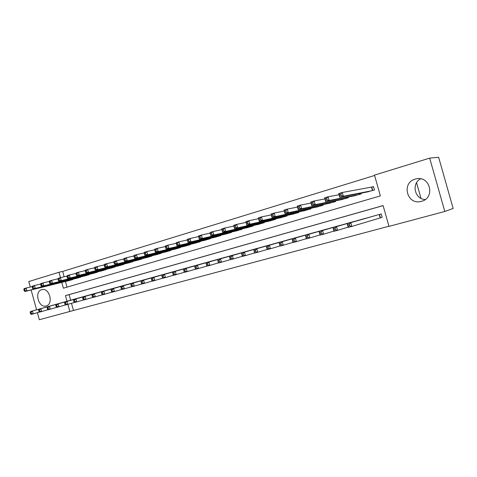 <?xml version="1.0" encoding="UTF-8"?>
<svg xmlns="http://www.w3.org/2000/svg" width="477" height="477" viewBox="0 0 477 477"><rect width="100%" height="100%" fill="white"/><g stroke="black" fill="none" stroke-linecap="round" stroke-linejoin="round"><path stroke-width="0.72" d="M41.678 289.682L41.97 289.605C49.507 287.458 53.823 304.254 46.168 305.93L46.007 305.972C38.488 308.19 34.058 291.525 41.678 289.682M415.217 179.119L416.373 178.839C430.308 175.584 435.435 198.086 421.501 201.318L420.881 201.473C406.905 205.11 401.223 182.697 415.217 179.119M61.783 282.384L63.393 288.197L380.366 195.892L374.493 175.119L429.682 158.125L438.637 157.267L453.15 208.443L444.802 211.478L388.976 226.384L383.103 205.587L65.45 295.633L67.001 301.231M71.484 303.312L73.47 310.497L388.934 226.235M73.47 310.497L39.341 319.733L37.385 312.668M420.547 178.815C411.18 183.77 414.656 199.171 425.21 199.529M379.859 218.001L382.202 217.357L381.236 213.934L373.241 216.176M383.114 205.641L69.087 294.649L70.626 300.212M367.976 217.685L360.117 219.819M354.948 221.298L347.244 223.391M342.176 224.84L334.615 226.897M329.643 228.316L322.231 230.337M317.348 231.727L310.074 233.712M305.286 235.078L298.149 237.021M293.444 238.363L286.438 240.277M281.824 241.589L274.943 243.467M270.411 244.755L263.656 246.597M259.208 247.861L252.571 249.68M248.201 250.92L241.684 252.703M237.391 253.919L230.987 255.672M226.766 256.864L220.475 258.588M216.331 259.762L210.148 261.456M206.076 262.612L200 264.276M195.993 265.409L190.019 267.042M186.084 268.157L180.211 269.767M176.341 270.864L170.569 272.445M166.759 273.524L161.083 275.08M157.338 276.141L151.752 277.668M148.067 278.711L142.575 280.22M138.95 281.245L133.548 282.724M129.982 283.732L124.664 285.192M121.146 286.158L115.923 287.619M112.459 288.573L107.319 290.01M103.914 290.97L98.846 292.359M95.495 293.283L90.511 294.673M87.208 295.585L82.3 296.956M79.051 297.851L74.215 299.198M374.594 175.464L62.66 271.419L64.145 276.785M65.438 281.484L67.007 287.142M366.455 192.13L374.475 189.989L373.509 186.573L371.184 187.27M361.059 193.179L361.268 193.912L353.403 196.017M348.121 197.073L348.311 197.758L340.608 199.833M335.426 200.883L335.605 201.527L328.051 203.572M322.977 204.621L323.144 205.229L315.732 207.239M310.76 208.288L310.921 208.86L303.646 210.84M298.769 211.877L298.918 212.42L291.787 214.37M286.999 215.401L287.142 215.914L280.142 217.834M275.45 218.86L275.581 219.348L268.706 221.233M264.103 222.252L264.234 222.717L257.485 224.578M252.965 225.585L253.09 226.026L246.46 227.857M242.024 228.853L242.143 229.276L235.632 231.077M231.273 232.066L231.387 232.466L224.995 234.237M220.714 235.221L220.821 235.602L214.543 237.349M210.339 238.315L210.44 238.685L204.269 240.402M200.143 241.362L200.239 241.714L194.175 243.401M190.12 244.349L190.216 244.689L184.253 246.353M180.264 247.289L180.354 247.617L174.493 249.25M170.575 250.181L170.665 250.497L164.899 252.106M161.047 253.019L161.131 253.323L155.466 254.909M151.68 255.815L151.758 256.107L146.189 257.669M142.462 258.558L137.06 260.382M133.399 261.259L128.08 263.048M124.473 263.918L119.244 265.677M115.696 266.536L110.545 268.259M107.057 269.106L101.989 270.799M98.554 271.64L93.564 273.303M90.189 274.132L85.27 275.772M81.949 276.588L77.107 278.198M73.834 279.003L69.064 280.583M420.988 198.337L416.57 182.739M429.682 158.125L444.802 211.478M36.598 309.806L31.118 289.968M30.307 287.023L28.799 281.555L58.987 272.26L60.478 277.662M62.66 271.419L58.987 272.26M67.865 304.35L69.863 311.582M69.087 294.649L65.45 295.633M339.815 196.011L341.252 195.582L340.822 194.067L339.391 194.503L339.773 197.323L338.718 193.567L342.295 192.481L343.357 196.25L339.773 197.323L368.828 191.665M373.551 186.716L342.295 192.481L340.822 194.067M372.143 190.681L343.357 196.25L341.252 195.582M338.718 193.567L339.391 194.503M375.56 215.509L347.19 223.641L350.792 222.646L351.859 226.414L382.196 217.327M349.76 225.788L351.859 226.414L348.252 227.404L347.19 223.641L348.317 226.187L349.76 225.788L349.337 224.273L347.894 224.673M349.337 224.273L350.792 222.646L378.893 214.584M348.317 226.187L348.252 227.404M325.642 200.262L327.043 199.845L326.626 198.349L325.219 198.772L325.648 201.55L324.598 197.83L328.098 196.774L329.148 200.501L325.648 201.55L355.729 195.558M339.046 194.741L328.098 196.774L326.626 198.349M358.978 194.592L329.148 200.501L327.043 199.845M324.598 197.83L325.219 198.772M311.767 204.424L313.145 204.013L312.727 202.534L311.356 202.952L311.815 205.688L310.783 202.01L314.206 200.972L315.243 204.663L311.815 205.688L342.885 199.368M324.909 198.933L314.206 200.972L312.727 202.534M346.069 198.42L315.243 204.663L313.145 204.013M310.783 202.01L311.356 202.952M298.191 208.503L299.538 208.097L299.127 206.636L297.779 207.042L298.274 209.737L297.254 206.094L300.611 205.08L301.637 208.729L298.274 209.737L330.281 203.113M311.07 203.041L300.611 205.08L299.127 206.636M333.411 202.182L301.637 208.729L299.538 208.097M297.254 206.094L297.779 207.042M284.894 212.492L286.212 212.098L285.806 210.649L284.489 211.049L285.019 213.702L284.012 210.101L287.297 209.105L288.311 212.718L285.019 213.702L317.921 206.779M297.529 207.072L287.297 209.105L285.806 210.649M320.991 205.867L288.311 212.718L286.212 212.098M284.012 210.101L284.489 211.049M362.389 219.17L332.976 227.589L336.5 226.611L337.549 230.343L348.18 227.159M335.456 229.723L337.549 230.343L334.025 231.309L332.976 227.589L334.043 230.117L335.456 229.723L335.039 228.233L333.626 228.62M335.039 228.233L336.5 226.611L365.656 218.263M334.043 230.117L334.025 231.309M349.474 222.753L319.059 231.452L322.512 230.492L323.549 234.183L333.96 231.083M321.462 233.581L323.549 234.183L320.097 235.131L319.059 231.452L320.079 233.963L321.462 233.581L321.045 232.102L319.662 232.484M321.045 232.102L322.512 230.492L352.682 221.865M320.079 233.963L320.097 235.131M336.804 226.271L305.441 235.227L308.822 234.29L309.847 237.945L320.037 234.917M307.754 237.355L309.847 237.945L306.467 238.876L305.441 235.227L306.401 237.725L307.754 237.355L307.343 235.888L305.99 236.264M307.343 235.888L308.822 234.29L339.952 225.4M306.401 237.725L306.467 238.876M324.378 229.723L292.103 238.929L295.412 238.011L296.426 241.63L306.407 238.667M294.339 241.046L296.426 241.63L293.116 242.537L292.103 238.929L293.015 241.41L294.339 241.046L293.933 239.597L292.61 239.967M293.933 239.597L295.412 238.011L327.461 228.871M293.015 241.41L293.116 242.537M271.878 216.397L273.166 216.009L272.766 214.578L271.473 214.966L272.039 217.584L271.037 214.018L274.257 213.046L275.259 216.624L272.039 217.584L305.793 210.381M284.268 211.019L274.257 213.046L272.766 214.578M308.804 209.486L275.259 216.624L273.166 216.009M271.037 214.018L271.473 214.966M312.185 233.11L279.045 242.554L282.283 241.654L283.284 245.232L293.063 242.346M281.203 244.665L283.284 245.232L280.047 246.126L279.045 242.554L279.904 245.023L281.203 244.665L280.804 243.228L279.504 243.592M280.804 243.228L282.283 241.654L315.208 232.269M279.904 245.023L280.047 246.126M259.124 220.225L260.388 219.849L259.989 218.43L258.725 218.812L259.321 221.388L258.331 217.858L261.485 216.904L262.475 220.446L259.321 221.388L293.886 213.917M271.282 214.888L261.485 216.904L259.989 218.43M296.843 213.034L262.475 220.446L260.388 219.849M258.331 217.858L258.725 218.812M300.212 236.437L266.249 246.102L269.422 245.226L270.417 248.767L279.993 245.941M268.336 248.207L270.417 248.767L267.239 249.638L266.249 246.102L267.066 248.559L268.336 248.207L267.937 246.788L266.667 247.14M267.937 246.788L269.422 245.226L303.187 235.608M267.066 248.559L267.239 249.638M246.627 223.975L247.867 223.606L247.474 222.199L246.239 222.574L246.859 225.114L245.882 221.62L248.97 220.69L249.954 224.19L246.859 225.114L282.205 217.381M258.564 218.687L248.97 220.69L247.474 222.199M285.103 216.522L249.954 224.19L247.867 223.606M245.882 221.62L246.239 222.574M288.466 239.698L253.716 249.584L256.823 248.72L257.807 252.226L267.192 249.465M255.732 251.677L257.807 252.226L254.694 253.078L253.716 249.584L254.485 252.023L255.732 251.677L255.338 250.276L254.092 250.622M255.338 250.276L256.823 248.72L291.381 238.888M254.485 252.023L254.694 253.078M234.386 227.648L235.596 227.285L235.209 225.895L233.998 226.265L234.648 228.769L233.682 225.311L236.711 224.393L237.677 227.863L234.648 228.769L270.733 220.785M246.102 222.407L236.711 224.393L235.209 225.895M273.583 219.945L237.677 227.863L235.596 227.285M233.682 225.311L233.998 226.265M276.934 242.9L241.428 252.995L244.474 252.148L245.446 255.618L254.646 252.917M243.377 255.082L245.446 255.618L242.399 256.453L241.428 252.995L242.155 255.416L243.377 255.082L242.99 253.692L241.767 254.026M242.99 253.692L244.474 252.148L279.802 242.101M242.155 255.416L242.399 256.453M222.383 231.25L223.576 230.892L223.188 229.52L222.002 229.878L222.681 232.347L221.722 228.924L224.691 228.024L225.651 231.458L222.681 232.347L259.47 224.13M233.891 226.056L224.691 228.024L223.188 229.52M262.267 223.302L225.651 231.458L223.576 230.892M221.722 228.924L222.002 229.878M265.611 246.043L229.389 256.334L232.377 255.505L233.336 258.939L242.352 256.298M231.267 258.415L233.336 258.939L230.349 259.762L229.389 256.334L230.075 258.743L231.267 258.415L230.886 257.037L229.687 257.365M230.886 257.037L232.377 255.505L268.426 245.261M230.075 258.743L230.349 259.762M210.244 233.42L210.619 234.779L211.788 234.434L211.406 233.068L210.244 233.42L209.999 232.466L212.909 231.589L213.857 234.988L210.947 235.859L248.41 227.416M221.924 229.634L212.909 231.589L211.406 233.068M251.158 226.599L213.857 234.988L211.788 234.434M210.947 235.859L210.619 234.779M254.491 249.131L217.584 259.607L220.511 258.796L221.465 262.201L230.308 259.613M219.402 261.682L221.465 262.201L218.532 263.006L218.227 262.004L219.402 261.682L219.021 260.317L217.846 260.645L218.227 262.004M219.021 260.317L220.511 258.796L257.252 248.362M217.846 260.645L217.584 259.607M198.712 236.896L199.088 238.244L200.233 237.898L199.851 236.55L198.712 236.896L198.504 235.942L201.36 235.078L202.296 238.446L199.44 239.299L237.546 230.641M210.172 233.152L201.36 235.078L199.851 236.55M240.247 229.836L202.296 238.446L200.233 237.898M199.44 239.299L199.088 238.244M243.574 252.166L206.01 262.821L208.884 262.022L209.82 265.397L218.49 262.863M207.763 264.884L209.82 265.397L206.946 266.184L206.613 265.2L207.763 264.884L207.388 263.537L206.237 263.853L206.613 265.2M207.388 263.537L208.884 262.022L246.281 251.409M206.237 263.853L206.01 262.821M187.401 240.307L187.777 241.636L188.898 241.302L188.522 239.967L187.401 240.307L187.228 239.347L190.025 238.5L190.961 241.839L188.159 242.674L226.873 233.808M198.647 236.598L190.025 238.5L188.522 239.967M229.526 233.02L190.961 241.839L188.898 241.302M188.159 242.674L187.777 241.636M232.842 255.141L194.658 265.969L197.472 265.188L198.408 268.527L206.905 266.053M196.351 268.026L198.408 268.527L195.588 269.302L195.224 268.336L196.351 268.026L195.981 266.691L194.849 267.001L195.224 268.336M195.981 266.691L197.472 265.188L235.507 254.402M194.849 267.001L194.658 265.969M176.311 243.646L176.681 244.969L177.778 244.641L177.408 243.318L176.311 243.646L176.168 242.692L178.917 241.863L179.835 245.166L177.086 245.983L216.391 236.92M187.342 239.985L178.917 241.863L177.408 243.318M218.991 236.145L179.835 245.166L177.778 244.641M177.086 245.983L176.681 244.969M165.43 246.925L165.793 248.237L166.872 247.909L166.509 246.603L165.43 246.925L165.316 245.971L168.011 245.154L168.924 248.428L166.229 249.232L206.088 239.979M176.257 243.306L168.011 245.154L166.509 246.603M208.646 239.221L168.924 248.428L166.872 247.909M166.229 249.232L165.793 248.237M154.751 250.145L155.114 251.439L156.17 251.123L155.812 249.823L154.751 250.145L154.673 249.191L157.315 248.392L158.215 251.629L155.574 252.422L195.958 242.984M165.388 246.561L157.315 248.392L155.812 249.823M198.474 242.238L158.215 251.629L156.17 251.123M155.574 252.422L155.114 251.439M144.275 253.305L144.626 254.587L145.67 254.277L145.312 252.989L144.275 253.305L144.221 252.345L146.815 251.564L147.709 254.772L145.109 255.553L186 245.941M154.721 249.763L146.815 251.564L145.312 252.989M188.475 245.208L147.709 254.772L145.67 254.277M145.109 255.553L144.626 254.587M133.983 256.399L134.341 257.675L135.361 257.371L135.003 256.095L133.983 256.399L133.959 255.445L136.505 254.676L137.394 257.86L134.842 258.623L176.216 248.845M144.251 252.899L136.505 254.676L135.003 256.095M178.648 248.123L137.394 257.86L135.361 257.371M134.842 258.623L134.341 257.675M123.889 259.446L124.235 260.704L125.236 260.406L124.891 259.142L123.889 259.446L123.889 258.492L126.387 257.735L127.264 260.889L124.765 261.635L166.592 251.701M133.977 255.982L126.387 257.735L124.891 259.142M168.983 250.991L127.264 260.889L125.236 260.406M124.765 261.635L124.235 260.704M113.967 262.433L114.319 263.686L115.303 263.387L114.951 262.135L113.967 262.433L113.997 261.479L116.454 260.74L117.324 263.864L114.862 264.598L157.13 254.509M123.889 259.011L116.454 260.74L114.951 262.135M159.479 253.812L117.324 263.864L115.303 263.387M114.862 264.598L114.319 263.686M104.23 265.367L104.576 266.607L105.542 266.315L105.196 265.075L104.23 265.367L104.284 264.413L106.699 263.686L107.558 266.786L105.143 267.508L147.822 257.276M113.985 261.986L106.699 263.686L105.196 265.075M150.136 256.59L107.558 266.786L105.542 266.315M105.143 267.508L104.576 266.607M94.667 268.253L95.006 269.481L95.955 269.195L95.615 267.967L94.667 268.253L94.744 267.299L97.111 266.583L97.964 269.654L95.591 270.364L138.67 259.995M104.26 264.908L97.111 266.583L95.615 267.967M140.942 259.315L97.964 269.654L95.955 269.195M95.591 270.364L95.006 269.481M85.27 271.085L85.604 272.301L86.54 272.021L86.2 270.805L85.27 271.085L85.371 270.131L87.696 269.427L88.543 272.474L86.212 273.172L129.661 262.666M94.702 267.776L87.696 269.427L86.2 270.805M131.902 262.004L88.543 272.474L86.54 272.021M86.212 273.172L85.604 272.301M76.034 273.864L76.368 275.074L77.286 274.8L76.952 273.589L76.034 273.864L76.159 272.916L78.449 272.224L79.283 275.241L76.994 275.927L120.8 265.295M85.317 270.596L78.449 272.224L76.952 273.589M123 264.646L79.283 275.241L77.286 274.8M76.994 275.927L76.368 275.074M66.959 276.6L67.293 277.799L68.193 277.525L67.859 276.326L66.959 276.6L67.108 275.652L69.356 274.973L70.185 277.966L67.931 278.634L112.077 267.883M76.099 273.369L69.356 274.973L67.859 276.326M114.247 267.239L70.185 277.966L68.193 277.525M67.931 278.634L67.293 277.799M58.045 279.289L58.373 280.476L59.255 280.208L58.927 279.021L58.045 279.289L58.206 278.341L60.418 277.674L61.241 280.637L59.029 281.299L103.497 270.435M67.036 276.094L60.418 277.674L58.927 279.021M105.632 269.797L61.241 280.637L59.255 280.208M59.029 281.299L58.373 280.476M49.28 281.931L49.602 283.105L50.473 282.843L50.145 281.668L49.28 281.931L49.465 280.983L51.635 280.327L52.446 283.266L50.276 283.916L95.048 272.939M58.134 278.771L51.635 280.327L50.145 281.668M97.147 272.319L52.446 283.266L50.473 282.843M50.276 283.916L49.602 283.105M40.658 284.525L40.98 285.693L41.839 285.437L41.511 284.268L40.658 284.525L40.861 283.582L43.002 282.939L43.806 285.854L41.666 286.492L86.731 275.408M49.381 281.4L43.002 282.939L41.511 284.268M88.8 274.794L43.806 285.854L41.839 285.437M41.666 286.492L40.98 285.693M32.186 287.082L32.502 288.239L33.342 287.983L33.026 286.826L32.186 287.082L32.406 286.14L34.511 285.502L35.304 288.394L33.205 289.026L78.544 277.841M40.778 283.994L34.511 285.502L33.026 286.826M80.577 277.238L35.304 288.394L33.342 287.983M33.205 289.026L32.502 288.239M23.85 289.593L24.166 290.737L24.995 290.493L24.679 289.342L23.85 289.593L24.094 288.651L26.157 288.03L26.95 290.892L24.882 291.513L70.483 280.232M32.311 286.534L26.157 288.03L24.679 289.342M72.486 279.641L26.95 290.892L24.995 290.493M24.882 291.513L24.166 290.737M222.3 258.069L183.52 269.064L186.286 268.295L187.205 271.604L195.54 269.177M185.159 271.109L187.205 271.604L184.438 272.361L184.05 271.413L185.159 271.109L184.79 269.785L183.681 270.089L184.05 271.413M184.79 269.785L186.286 268.295L224.917 257.341M183.681 270.089L183.52 269.064M211.943 260.949L172.596 272.093L175.309 271.341L176.222 274.615L184.39 272.242M174.177 274.132L176.222 274.615L173.509 275.36L173.091 274.43L174.177 274.132L173.813 272.82L172.728 273.124L173.091 274.43M173.813 272.82L175.309 271.341L214.513 260.233M172.728 273.124L172.596 272.093M201.759 263.775L161.876 275.068L164.535 274.329L165.441 277.572L173.455 275.247M163.402 277.101L165.441 277.572L162.776 278.306L162.335 277.393L163.402 277.101L163.045 275.801L161.977 276.094L162.335 277.393M163.045 275.801L164.535 274.329L204.287 263.071M161.977 276.094L161.876 275.068M191.754 266.554L151.352 277.99L153.964 277.262L154.858 280.476L162.723 278.198M152.831 280.011L154.858 280.476L152.246 281.197L151.781 280.297L152.831 280.011L152.473 278.723L151.424 279.015L151.781 280.297M152.473 278.723L153.964 277.262L194.24 265.862M151.424 279.015L151.352 277.99M181.916 269.284L141.025 280.858L143.589 280.142L144.477 283.326L152.193 281.09M142.45 282.867L144.477 283.326L141.907 284.036L141.425 283.153L142.45 282.867L142.092 281.597L141.067 281.877L141.425 283.153M142.092 281.597L143.589 280.142L184.36 268.605M141.067 281.877L141.025 280.858M172.239 271.973L130.883 283.672L133.405 282.968L134.281 286.128L141.854 283.934M132.26 285.675L134.281 286.128L131.759 286.82L131.253 285.956L132.26 285.675L131.908 284.411L130.901 284.691L131.253 285.956M131.908 284.411L133.405 282.968L174.642 271.306M130.901 284.691L130.883 283.672M162.729 274.615L120.925 286.433L123.4 285.747L124.27 288.871L131.706 286.725M122.255 288.43L124.27 288.871L121.79 289.551L121.265 288.704L122.255 288.43L121.909 287.178L120.914 287.452L121.265 288.704M121.909 287.178L123.4 285.747L165.09 273.959M120.914 287.452L120.925 286.433M153.373 277.215L111.147 289.145L113.574 288.472L114.438 291.572L121.736 289.461M112.429 291.137L114.438 291.572L112.006 292.24L111.457 291.405L112.429 291.137L112.083 289.897L111.111 290.165L111.457 291.405M112.083 289.897L113.574 288.472L155.699 276.565M111.111 290.165L111.147 289.145M144.167 279.766L101.541 291.811L103.926 291.149L104.779 294.226L111.946 292.151M102.776 293.796L104.779 294.226L102.388 294.875L101.822 294.059L102.776 293.796L102.436 292.562L101.482 292.824L101.822 294.059M102.436 292.562L103.926 291.149L146.457 279.134M101.482 292.824L101.541 291.811M135.116 282.283L92.103 294.434L94.446 293.778L95.293 296.825L102.334 294.798M93.295 296.402L95.293 296.825L92.943 297.469L92.359 296.664L93.295 296.402L92.955 295.185L92.019 295.442L92.359 296.664M92.955 295.185L94.446 293.778L137.364 281.657M92.019 295.442L92.103 294.434M126.202 284.757L82.831 297.004L85.133 296.366L85.967 299.383L92.89 297.392M83.982 298.972L85.967 299.383L83.666 300.015L83.058 299.222L83.982 298.972L83.648 297.761L82.724 298.018L83.058 299.222M83.648 297.761L85.133 296.366L128.42 284.143M82.724 298.018L82.831 297.004M117.437 287.19L73.714 299.532L75.98 298.906L76.809 301.899L83.606 299.944M74.823 301.488L76.809 301.899L74.543 302.519L73.917 301.738L74.823 301.488L74.495 300.289L73.589 300.54L73.917 301.738M74.495 300.289L75.98 298.906L119.62 286.588M73.589 300.54L73.714 299.532M108.81 289.587L64.759 302.019L66.983 301.404L67.806 304.368L74.484 302.448M65.832 303.968L67.806 304.368L65.576 304.982L64.938 304.213L65.832 303.968L65.498 302.776L64.61 303.026L64.938 304.213M65.498 302.776L66.983 301.404L110.956 288.99M64.61 303.026L64.759 302.019M100.319 291.948L55.952 304.463L58.14 303.855L58.957 306.8L65.522 304.91M56.984 306.401L58.957 306.8L56.763 307.397L56.107 306.645L56.984 306.401L56.662 305.226L55.785 305.465L56.107 306.645M56.662 305.226L58.14 303.855L102.43 291.358M55.785 305.465L55.952 304.463M91.96 294.267L47.295 306.866L49.447 306.27L50.252 309.185L56.709 307.331M48.29 308.798L50.252 309.185L48.099 309.776L47.432 309.03L48.29 308.798L47.968 307.629L47.11 307.868L47.432 309.03M47.968 307.629L49.447 306.27L94.035 293.689M47.11 307.868L47.295 306.866M83.725 296.551L38.786 309.227L40.897 308.643L41.696 311.535L48.04 309.71M39.74 311.147L41.696 311.535L39.579 312.113L38.893 311.386L39.74 311.147L39.424 309.99L38.577 310.223L38.893 311.386M39.424 309.99L40.897 308.643L85.771 295.984M38.577 310.223L38.786 309.227M75.622 298.805L30.409 311.553L32.49 310.974L33.283 313.842L39.519 312.053M31.333 313.467L33.283 313.842L31.202 314.415L30.504 313.693L31.333 313.467L31.017 312.316L30.182 312.548L30.504 313.693M31.017 312.316L32.49 310.974L77.638 298.244M30.182 312.548L30.409 311.553M371.804 187.145L372.752 190.502M371.541 187.205L372.489 190.579M380.205 217.9L379.245 214.489M380.461 217.822L379.501 214.417M359.354 193.513L359.604 194.407M359.08 193.567L359.342 194.485M346.475 197.4L346.713 198.235M346.201 197.454L346.445 198.313M333.846 201.205L334.067 201.986M333.572 201.264L333.799 202.069M321.456 204.937L321.659 205.67M321.176 204.997L321.385 205.748M309.293 208.592L309.49 209.284M309.013 208.652L309.209 209.367M297.362 212.182L297.547 212.831M297.076 212.241L297.26 212.915M285.645 215.693L285.818 216.308M285.359 215.759L285.532 216.391M274.144 219.146L274.311 219.724M273.852 219.211L274.019 219.814M262.851 222.532L263.006 223.081M262.559 222.598L262.72 223.17M251.761 225.854L251.91 226.378M251.462 225.919L251.617 226.462M240.867 229.115L241.004 229.61M240.569 229.181L240.712 229.699M230.164 232.317L230.296 232.794M229.86 232.388L229.997 232.877M219.653 235.465L219.778 235.912M219.342 235.531L219.474 236.002M209.314 238.554L209.439 238.983M209.009 238.625L209.135 239.072M199.159 241.589L199.273 242M198.849 241.66L198.969 242.089M189.178 244.57L189.286 244.963M188.862 244.641L188.981 245.059M179.364 247.503L179.465 247.879M179.048 247.575L179.161 247.974M169.711 250.383L169.812 250.747M169.395 250.455L169.502 250.836M160.218 253.215L160.32 253.567M159.902 253.293L160.004 253.657M150.887 256L150.976 256.34M150.565 256.077L150.666 256.429M141.705 258.743L141.794 259.065M141.383 258.82L141.478 259.16M132.672 261.438L132.755 261.748M132.35 261.515L132.439 261.843M123.781 264.085L123.865 264.389M123.46 264.163L123.549 264.479M114.713 266.774L114.796 267.078M420.881 201.473L422.181 201.103M46.007 305.972L46.335 305.882"/></g></svg>
